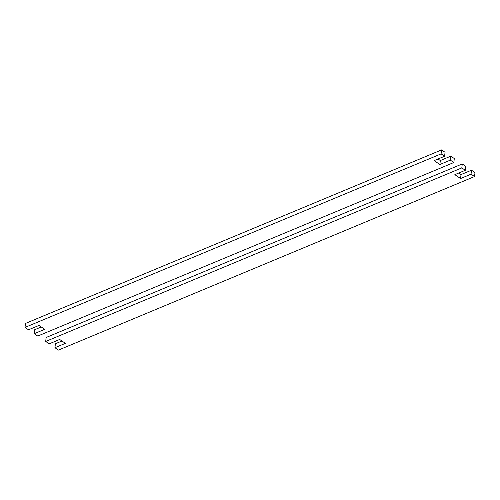 <?xml version="1.0" encoding="UTF-8"?>
<svg xmlns="http://www.w3.org/2000/svg" width="500" height="500" viewBox="0 0 500 500"><rect width="100%" height="100%" fill="white"/><g stroke="black" fill="none" stroke-linecap="round" stroke-linejoin="round"><path stroke-width="0.75" d="M460.569 178.544L461.025 174.575L471.494 170.206L471.044 174.175L460.569 178.544L454.837 174.656L465.312 170.287L465.763 166.319L462.262 163.944L461.806 167.913L45.7 341.456L49.206 343.831L59.681 339.462L65.412 343.35L54.938 347.713L58.444 350.087L474.55 176.55L471.044 174.175M458.744 173.025L461.025 174.575M465.312 170.287L461.806 167.913M54.938 347.713L55.394 343.744L61.962 341.006M471.494 170.206L475 172.581L474.55 176.55M45.7 341.456L46.156 337.488L462.262 163.944M438.038 158.994L440.319 160.538L439.869 164.506L434.137 160.619L444.606 156.256L445.062 152.287L441.556 149.913L441.106 153.881L25 327.419L28.506 329.794L38.975 325.425L44.706 329.312L34.237 333.681L34.688 329.712L41.256 326.975M440.319 160.538L450.794 156.169L450.344 160.138L439.869 164.506M450.794 156.169L454.3 158.544L453.844 162.512L450.344 160.138M25 327.419L25.45 323.45L441.556 149.913M444.606 156.256L441.106 153.881M34.237 333.681L37.738 336.056L453.844 162.512"/></g></svg>
